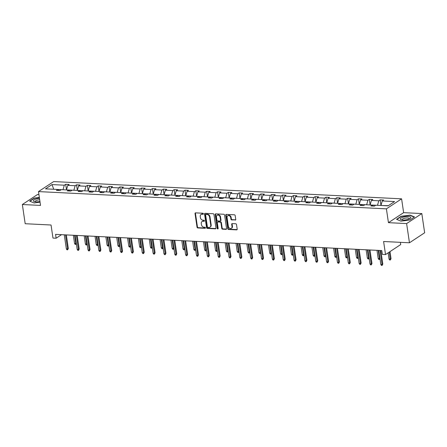 <?xml version="1.0" encoding="UTF-8"?>
<svg xmlns="http://www.w3.org/2000/svg" width="447" height="447" viewBox="0 0 447 447"><rect width="100%" height="100%" fill="white"/><g stroke="black" fill="none" stroke-linecap="round" stroke-linejoin="round"><path stroke-width="0.67" d="M203.407 213.778A0.559 0.447 -123.4 0 0 202.849 213.23L195.602 212.867A0.799 0.637 -123.4 0 0 195.032 213.588L197.032 227.165A0.799 0.637 -123.4 0 0 197.825 227.953L205.078 228.311A0.559 0.447 -123.4 0 0 204.922 227.255L203.983 227.21A2.559 2.045 -123.4 0 1 201.446 224.685L201.279 223.556A2.559 2.045 -123.4 0 1 202.05 221.528A2.559 2.045 -123.4 0 1 203.106 221.248L204.044 221.299A0.559 0.447 -123.4 0 0 203.888 220.242L202.949 220.192A2.559 2.045 -123.4 0 1 200.407 217.672L200.239 216.544A2.559 2.045 -123.4 0 1 201.016 214.51A2.559 2.045 -123.4 0 1 202.066 214.236L203.005 214.286A0.559 0.447 -123.4 0 0 203.407 213.778M38.928 194.568L37.542 194.501L22.35 204.514L25.188 223.723L51.047 225.003L52.975 238.067L56.138 238.223L61.518 234.675M421.812 213.56L403.635 212.66L388.443 222.673L406.619 223.578L421.812 213.56L424.65 232.77L409.458 242.782L383.599 241.503L385.526 254.561L400.719 244.548L400.395 242.335M406.619 223.578L409.458 242.782M235.178 220.108A0.799 0.637 -123.4 0 0 235.748 219.388L235.183 215.583A0.799 0.637 -123.4 0 0 234.39 214.795L226.338 214.392A0.799 0.637 -123.4 0 0 225.769 215.113L227.774 228.685A0.799 0.637 -123.4 0 0 228.568 229.473L236.619 229.875A0.799 0.637 -123.4 0 0 237.189 229.155L236.508 224.556A0.799 0.637 -123.4 0 0 235.714 223.768L232.272 223.595A0.799 0.637 -123.4 0 0 231.697 224.316L232.038 226.595A2.14 1.71 -123.4 0 1 231.39 228.294A2.14 1.71 -123.4 0 1 229.562 228.21A2.14 1.71 -123.4 0 1 228.383 226.417L227.065 217.482A2.14 1.71 -123.4 0 1 227.713 215.784A2.14 1.71 -123.4 0 1 229.54 215.867A2.14 1.71 -123.4 0 1 230.713 217.661L230.937 219.147A0.799 0.637 -123.4 0 0 231.73 219.941L235.586 219.84A0.799 0.637 -123.4 0 0 235.675 219.835M385.526 254.561L382.364 254.404L381.794 250.566L55.568 234.379L56.138 238.223M388.443 222.673L386.404 208.844L38.487 191.59L53.679 181.577L401.596 198.831L386.404 208.844M22.35 204.514L40.526 205.419L38.487 191.59M213.962 214.526A0.799 0.637 -123.4 0 0 213.169 213.739L205.117 213.342A0.799 0.637 -123.4 0 0 204.547 214.063L206.553 227.635A0.799 0.637 -123.4 0 0 207.347 228.423L215.398 228.825A0.799 0.637 -123.4 0 0 215.968 228.104L213.962 214.526M215.728 213.867L223.779 214.264A0.799 0.637 -123.4 0 1 224.573 215.052L226.579 228.629A0.799 0.637 -123.4 0 1 226.009 229.35L222.561 229.177A0.799 0.637 -123.4 0 1 221.768 228.389L220.958 222.885A0.799 0.637 -123.4 0 0 220.164 222.098L217.873 221.986A0.799 0.637 -123.4 0 0 217.303 222.701L218.153 228.434A0.559 0.447 -123.4 0 1 217.197 228.389L215.158 214.588A0.799 0.637 -123.4 0 1 215.728 213.867M388.08 205.843L375.771 205.234L374.396 206.14L370.921 205.966L372.295 205.061L364.931 204.698L363.556 205.603L360.075 205.43L361.455 204.525L354.085 204.156L352.711 205.067L349.236 204.894L350.61 203.983L343.24 203.62L341.866 204.525L338.39 204.352L339.765 203.446L332.395 203.083L331.02 203.988L327.545 203.815L328.919 202.91L321.555 202.547L320.175 203.452L316.699 203.279L318.08 202.374L310.71 202.005L309.335 202.916L305.86 202.742L307.234 201.832L299.864 201.468L298.49 202.374L295.014 202.2L296.389 201.295L289.019 200.932L287.644 201.837L284.169 201.664L285.544 200.759L278.174 200.39L276.799 201.301L273.324 201.128L274.698 200.222L267.334 199.854L265.959 200.759L262.478 200.591L263.859 199.68L256.489 199.317L255.114 200.222L251.639 200.049L253.013 199.144L245.643 198.781L244.269 199.686L240.793 199.513L242.168 198.608L234.798 198.239L233.423 199.15L229.948 198.976L231.322 198.071L223.958 197.703L222.578 198.608L219.103 198.44L220.483 197.529L213.113 197.166L211.738 198.071L208.263 197.898L209.637 196.993L202.267 196.63L200.893 197.535L197.418 197.362L198.792 196.457L191.422 196.088L190.048 196.998L186.572 196.825L187.947 195.915L180.577 195.551L179.202 196.457L175.727 196.283L177.101 195.378L169.737 195.015L168.357 195.92L164.882 195.747L166.262 194.842L158.892 194.479L157.517 195.384L154.042 195.21L155.416 194.305L148.046 193.937L146.672 194.847L143.196 194.674L144.571 193.763L137.201 193.4L135.827 194.305L132.351 194.132L133.726 193.227L126.361 192.864L124.981 193.769L121.506 193.596L122.88 192.691L115.516 192.322L114.141 193.233L110.666 193.059L112.041 192.154L104.671 191.785L103.296 192.691L99.821 192.523L101.195 191.612L93.825 191.249L92.451 192.154L88.975 191.981L90.35 191.076L82.98 190.713L81.605 191.618L78.13 191.445L79.505 190.539L72.14 190.171L70.76 191.081L67.285 190.908L68.665 190.003L61.295 189.634L59.92 190.539L56.445 190.372L57.819 189.461L45.516 188.852L52.003 184.577L64.307 185.187L65.681 184.281L69.156 184.455L67.782 185.36L75.152 185.723L76.526 184.818L80.002 184.991L78.627 185.896L85.997 186.259L87.372 185.354L90.847 185.527L89.473 186.433L96.837 186.801L98.211 185.891L101.692 186.064L100.312 186.975L107.682 187.338L109.057 186.433L112.532 186.606L111.158 187.511L118.528 187.874L119.902 186.969L123.378 187.142L122.003 188.047L129.373 188.416L130.748 187.505L134.223 187.679L132.848 188.584L140.213 188.952L141.593 188.047L145.068 188.215L143.688 189.126L151.058 189.489L152.433 188.584L155.908 188.757L154.533 189.662L161.903 190.025L163.278 189.12L166.753 189.293L165.379 190.198L172.749 190.567L174.123 189.657L177.599 189.83L176.224 190.735L183.594 191.104L184.969 190.198L188.444 190.366L187.07 191.277L194.434 191.64L195.808 190.735L199.289 190.908L197.909 191.813L205.279 192.176L206.654 191.271L210.129 191.445L208.755 192.35L216.124 192.718L217.499 191.808L220.974 191.981L219.6 192.892L226.97 193.255L228.344 192.35L231.82 192.523L230.445 193.428L237.81 193.791L239.19 192.886L242.665 193.059L241.285 193.964L248.655 194.328L250.029 193.422L253.505 193.596L252.13 194.501L259.5 194.87L260.875 193.959L264.35 194.132L262.976 195.043L270.346 195.406L271.72 194.501L275.196 194.674L273.821 195.579L281.191 195.942L282.565 195.037L286.041 195.21L284.666 196.116L292.031 196.484L293.411 195.574L296.886 195.747L295.506 196.652L302.876 197.021L304.251 196.116L307.726 196.283L306.351 197.194L313.721 197.557L315.096 196.652L318.571 196.825L317.197 197.73L324.567 198.094L325.941 197.188L329.417 197.362L328.042 198.267L335.406 198.636L336.787 197.725L340.262 197.898L338.887 198.803L346.252 199.172L347.626 198.267L351.102 198.434L349.727 199.345L357.097 199.708L358.472 198.803L361.947 198.976L360.573 199.882L367.942 200.245L369.317 199.34L372.792 199.513L371.418 200.418L378.788 200.787L380.162 199.876L383.638 200.049L382.263 200.96L394.567 201.569L388.08 205.843M370.194 204.955L377.564 205.324M377.536 205.151L378.788 200.787M370.166 204.782L371.418 200.418M373.379 206.089L372.295 205.061M359.349 204.419L366.719 204.782M366.691 204.609L367.942 200.245M359.327 204.245L360.573 199.882M362.539 205.553L361.455 204.525M348.504 203.882L355.873 204.245M355.851 204.072L357.097 199.708M348.481 203.709L349.727 199.345M351.694 205.017L350.61 203.983M337.664 203.346L345.028 203.709M345.006 203.536L346.252 199.172M337.636 203.167L338.887 198.803M340.849 204.475L339.765 203.446M326.818 202.804L334.188 203.173M334.16 202.999L335.406 198.636M326.791 202.631L328.042 198.267M330.003 203.938L328.919 202.91M315.973 202.267L323.343 202.631M323.315 202.457L324.567 198.094M315.951 202.094L317.197 197.73M319.158 203.402L318.08 202.374M305.128 201.731L312.498 202.094M312.475 201.921L313.721 197.557M305.105 201.558L306.351 197.194M308.318 202.86L307.234 201.832M294.288 201.189L301.652 201.558M301.63 201.385L302.876 197.021M294.26 201.016L295.506 196.652M297.473 202.323L296.389 201.295M283.443 200.653L290.813 201.021M290.785 200.843L292.031 196.484M283.415 200.48L284.666 196.116M286.628 201.787L285.544 200.759M272.597 200.116L279.967 200.48M279.939 200.306L281.191 195.942M272.569 199.943L273.821 195.579M275.782 201.251L274.698 200.222M261.752 199.58L269.122 199.943M269.094 199.77L270.346 195.406M261.73 199.407L262.976 195.043M264.942 200.709L263.859 199.68M250.907 199.038L258.277 199.407M258.254 199.233L259.5 194.87M250.884 198.865L252.13 194.501M254.097 200.172L253.013 199.144M240.067 198.502L247.431 198.87M247.409 198.691L248.655 194.328M240.039 198.328L241.285 193.964M243.252 199.636L242.168 198.608M229.222 197.965L236.592 198.328M236.564 198.155L237.81 193.791M229.194 197.792L230.445 193.428M232.406 199.099L231.322 198.071M218.376 197.429L225.746 197.792M225.718 197.619L226.97 193.255M218.354 197.25L219.6 192.892M221.561 198.557L220.483 197.529M207.531 196.887L214.901 197.256M214.873 197.082L216.124 192.718M207.509 196.714L208.755 192.35M210.721 198.021L209.637 196.993M196.691 196.35L204.055 196.714M204.033 196.54L205.279 192.176M196.663 196.177L197.909 191.813M199.876 197.485L198.792 196.457M185.846 195.814L193.216 196.177M193.188 196.004L194.434 191.64M185.818 195.641L187.07 191.277M189.031 196.948L187.947 195.915M175 195.278L182.37 195.641M182.342 195.468L183.594 191.104M174.973 195.099L176.224 190.735M178.185 196.406L177.101 195.378M164.155 194.736L171.525 195.104M171.497 194.931L172.749 190.567M164.133 194.562L165.379 190.198M167.34 195.87L166.262 194.842M153.31 194.199L160.68 194.562M160.657 194.389L161.903 190.025M153.287 194.026L154.533 189.662M156.5 195.333L155.416 194.305M142.47 193.663L149.834 194.026M149.812 193.853L151.058 189.489M142.442 193.49L143.688 189.126M145.655 194.791L144.571 193.763M131.625 193.121L138.995 193.49M138.967 193.316L140.213 188.952M131.597 192.948L132.848 188.584M134.81 194.255L133.726 193.227M120.779 192.584L128.149 192.953M128.121 192.774L129.373 188.416M120.757 192.411L122.003 188.047M123.964 193.719L122.88 192.691M109.934 192.048L117.304 192.411M117.276 192.238L118.528 187.874M109.912 191.875L111.158 187.511M113.125 193.182L112.041 192.154M99.094 191.512L106.459 191.875M106.436 191.702L107.682 187.338M99.066 191.338L100.312 186.975M102.279 192.64L101.195 191.612M88.249 190.97L95.619 191.338M95.591 191.165L96.837 186.801M88.221 190.796L89.473 186.433M91.434 192.104L90.35 191.076M77.404 190.433L84.774 190.802M84.746 190.623L85.997 186.259M77.376 190.26L78.627 185.896M80.589 191.567L79.505 190.539M66.558 189.897L73.928 190.26M73.9 190.087L75.152 185.723M66.536 189.724L67.782 185.36M69.743 191.031L68.665 190.003M53.701 189.26L63.083 189.724M63.061 189.55L64.307 185.187M52.003 184.577L53.674 189.087L53.428 189.243M403.635 212.66L401.596 198.831M388.32 205.681L381.04 205.497M58.903 190.489L57.819 189.461M381.012 205.318L382.263 200.96M66.514 189.891L65.681 184.281M77.353 190.433L76.526 184.818M88.199 190.97L87.372 185.354M99.044 191.506L98.211 185.891M109.889 192.042L109.057 186.433M120.729 192.584L119.902 186.969M131.574 193.121L130.748 187.505M142.42 193.657L141.593 188.047M153.265 194.199L152.433 188.584M164.11 194.736L163.278 189.12M174.95 195.272L174.123 189.657M185.796 195.808L184.969 190.198M196.641 196.35L195.808 190.735M207.486 196.887L206.654 191.271M218.326 197.423L217.499 191.808M229.171 197.96L228.344 192.35M240.017 198.502L239.19 192.886M250.862 199.038L250.029 193.422M261.707 199.574L260.875 193.959M272.547 200.111L271.72 194.501M283.392 200.653L282.565 195.037M294.238 201.189L293.411 195.574M305.083 201.726L304.251 196.116M315.923 202.267L315.096 196.652M326.768 202.804L325.941 197.188M337.614 203.34L336.787 197.725M348.459 203.877L347.626 198.267M359.304 204.419L358.472 198.803M370.144 204.955L369.317 199.34M380.989 205.491L380.162 199.876M39.347 197.429L34.218 198.099L29.642 201.116L34.061 202.955L40.051 202.173M401.11 216.298L396.534 219.315L400.953 221.153L409.949 219.98L414.525 216.963L410.106 215.124L401.11 216.298L401.149 216.588M203.391 214.012L202.48 213.968A2.559 2.045 -123.4 0 0 201.424 214.242L201.016 214.51M202.05 221.528L202.463 221.254A2.559 2.045 -123.4 0 1 203.514 220.98L204.424 221.025M195.512 212.873A0.799 0.637 -123.4 0 0 195.44 213.32L197.445 226.892A0.799 0.637 -123.4 0 0 198.239 227.679L205.464 228.037M205.028 213.342A0.799 0.637 -123.4 0 0 204.961 213.789L206.961 227.367A0.799 0.637 -123.4 0 0 207.754 228.154L215.806 228.551A0.799 0.637 -123.4 0 0 215.895 228.551M206.028 214.431A0.559 0.447 -123.4 0 0 205.626 214.94L207.386 226.852A0.559 0.447 -123.4 0 0 207.939 227.406L208.928 227.456A2.559 2.045 -123.4 0 0 209.984 227.177A2.559 2.045 -123.4 0 0 210.755 225.148L209.554 217.002A2.559 2.045 -123.4 0 0 207.017 214.482L206.028 214.431L206.436 214.163A0.559 0.447 -123.4 0 0 206.207 214.225L205.793 214.493M209.984 227.177L210.392 226.908A2.559 2.045 -123.4 0 0 211.168 224.88L210.755 225.148M206.436 214.163L207.425 214.214A2.559 2.045 -123.4 0 1 209.967 216.734L211.168 224.88M217.549 222.07L217.957 221.796A0.799 0.637 -123.4 0 1 218.287 221.712L220.572 221.824A0.799 0.637 -123.4 0 1 221.366 222.612L222.181 228.121A0.799 0.637 -123.4 0 0 222.975 228.909L226.417 229.076A0.799 0.637 -123.4 0 0 226.506 229.076M215.638 213.867A0.799 0.637 -123.4 0 0 215.571 214.314L217.605 228.115A0.559 0.447 -123.4 0 0 218.136 228.668M220.114 217.169A2.14 1.71 -123.4 0 0 218.935 215.376A2.14 1.71 -123.4 0 0 217.108 215.292A2.14 1.71 -123.4 0 0 216.46 216.991L216.924 220.142A0.799 0.637 -123.4 0 0 217.723 220.93L220.008 221.042A0.799 0.637 -123.4 0 0 220.578 220.321L220.114 217.169L220.522 216.901A2.14 1.71 -123.4 0 0 219.348 215.108A2.14 1.71 -123.4 0 0 217.521 215.024L217.108 215.292M220.332 220.958L220.745 220.684A0.799 0.637 -123.4 0 0 220.986 220.053L220.578 220.321M220.522 216.901L220.986 220.053M227.713 215.784L228.121 215.51A2.14 1.71 -123.4 0 1 229.954 215.594A2.14 1.71 -123.4 0 1 231.127 217.393L231.345 218.879A0.799 0.637 -123.4 0 0 232.138 219.667L235.586 219.84M231.39 228.294L231.797 228.026A2.14 1.71 -123.4 0 0 232.446 226.327L232.038 226.595M232.177 223.595A0.799 0.637 -123.4 0 0 232.11 224.048L232.446 226.327M226.249 214.398A0.799 0.637 -123.4 0 0 226.176 214.845L228.182 228.417A0.799 0.637 -123.4 0 0 228.976 229.205L237.027 229.602A0.799 0.637 -123.4 0 0 237.117 229.602M34.257 198.39L34.218 198.099M410.15 215.437L410.106 215.124M76.353 243.771L75.845 244.414L75.146 244.38L74.56 243.475L75.811 243.537L74.599 235.323M75.845 244.414L75.811 243.537L76.275 243.229M74.56 243.475L73.347 235.262M65.519 234.876L67.598 248.951L68.335 248.465L67.631 249.828L67.598 248.951L66.346 248.89L64.267 234.815M68.335 248.465L66.335 234.915M67.631 249.828L66.938 249.795L66.346 248.89M87.199 244.308L86.69 244.95L85.992 244.917L85.405 244.012L86.651 244.073L85.438 235.865M86.69 244.95L86.651 244.073L87.12 243.766M85.405 244.012L84.192 235.804M98.044 244.844L97.53 245.492L96.837 245.453L96.245 244.554L97.496 244.615L96.284 236.402M97.53 245.492L97.496 244.615L97.966 244.308M96.245 244.554L95.032 236.34M76.364 235.413L78.443 249.487L79.18 249.001L78.476 250.365L78.443 249.487L77.191 249.426L75.113 235.351M79.18 249.001L77.18 235.452M78.476 250.365L77.778 250.331L77.191 249.426M87.21 235.949L89.283 250.024L90.026 249.538L89.322 250.901L89.283 250.024L88.037 249.962L85.958 235.887M90.026 249.538L88.025 235.994M89.322 250.901L88.623 250.868L88.037 249.962M39.487 198.373A5.297 1.615 -8.4 0 0 36.078 199.021A5.297 1.615 -8.4 0 0 34.425 201.619A5.297 1.615 -8.4 0 0 39.951 201.502M39.699 199.803A3.626 1.106 -8.4 0 0 37.028 200.267A3.626 1.106 -8.4 0 0 35.201 201.53A3.626 1.106 -8.4 0 0 35.374 201.804M34.078 202.955L29.943 201.234L34.374 198.312L39.381 197.658M402.971 217.22A5.297 1.615 -8.4 0 0 401.317 219.818A5.297 1.615 -8.4 0 0 408.128 219.365A5.297 1.615 -8.4 0 0 410.05 218.533A5.297 1.615 -8.4 0 0 409.312 216.655A5.297 1.615 -8.4 0 0 402.971 217.22M409.189 218.98A3.626 1.106 -8.4 0 0 409.273 218.672A3.626 1.106 -8.4 0 0 403.92 218.466A3.626 1.106 -8.4 0 0 402.093 219.734A3.626 1.106 -8.4 0 0 402.266 220.002M400.97 221.153L396.835 219.432L401.266 216.51L409.983 215.37L414.246 217.147M108.889 245.381L108.375 246.029L107.682 245.995L107.09 245.09L108.342 245.152L107.129 236.938M108.375 246.029L108.342 245.152L108.805 244.844M107.09 245.09L105.878 236.876M98.049 236.491L100.128 250.566L100.871 250.074L100.162 251.443L100.128 250.566L98.876 250.504L96.798 236.424M100.871 250.074L98.871 236.53M100.162 251.443L99.469 251.404L98.876 250.504M119.729 245.923L119.22 246.565L118.522 246.532L117.935 245.626L119.187 245.688L117.974 237.474M119.22 246.565L119.187 245.688L119.651 245.381M117.935 245.626L116.723 237.413M108.895 237.027L110.973 251.102L111.711 250.616L111.007 251.979L110.973 251.102L109.722 251.041L107.643 236.966M111.711 250.616L109.711 237.066M111.007 251.979L110.314 251.946L109.722 251.041M130.574 246.459L130.066 247.102L129.367 247.068L128.781 246.163L130.032 246.224L128.82 238.016M130.066 247.102L130.032 246.224L130.496 245.917M128.781 246.163L127.568 237.955M119.74 237.564L121.819 251.639L122.556 251.153L121.852 252.516L121.819 251.639L120.567 251.577L118.489 237.502M122.556 251.153L120.556 237.603M121.852 252.516L121.154 252.482L120.567 251.577M141.42 246.995L140.906 247.644L140.213 247.604L139.62 246.705L140.872 246.766L139.66 238.553M140.906 247.644L140.872 246.766L141.341 246.459M139.62 246.705L138.408 238.491M130.585 238.1L132.664 252.175L133.402 251.689L132.698 253.052L132.664 252.175L131.412 252.114L129.334 238.039M133.402 251.689L131.401 238.145M132.698 253.052L131.999 253.019L131.412 252.114M152.265 247.532L151.751 248.18L151.058 248.146L150.466 247.241L151.717 247.303L150.505 239.089M151.751 248.18L151.717 247.303L152.187 246.995M150.466 247.241L149.253 239.028M141.425 238.642L143.504 252.717L144.247 252.225L143.537 253.594L143.504 252.717L142.252 252.656L140.174 238.581M144.247 252.225L142.247 238.681M143.537 253.594L142.844 253.555L142.252 252.656M163.11 248.074L162.596 248.716L161.903 248.683L161.311 247.778L162.563 247.839L161.35 239.631M162.596 248.716L162.563 247.839L163.026 247.532M161.311 247.778L160.099 239.564M152.271 239.179L154.349 253.253L155.087 252.767L154.383 254.131L154.349 253.253L153.097 253.192L151.019 239.117M155.087 252.767L153.086 239.218M154.383 254.131L153.69 254.097L153.097 253.192M173.95 248.61L173.442 249.253L172.743 249.219L172.156 248.314L173.408 248.376L172.196 240.168M173.442 249.253L173.408 248.376L173.872 248.074M172.156 248.314L170.944 240.106M163.116 239.715L165.194 253.79L165.932 253.304L165.228 254.667L165.194 253.79L163.943 253.728L161.864 239.653M165.932 253.304L163.932 239.754M165.228 254.667L164.535 254.634L163.943 253.728M184.795 249.147L184.287 249.795L183.588 249.756L183.002 248.856L184.253 248.918L183.035 240.704M184.287 249.795L184.253 248.918L184.717 248.61M183.002 248.856L181.789 240.642M173.961 240.251L176.04 254.326L176.777 253.84L176.073 255.203L176.04 254.326L174.788 254.265L172.71 240.19M176.777 253.84L174.777 240.296M176.073 255.203L175.375 255.17L174.788 254.265M195.641 249.689L195.127 250.331L194.434 250.298L193.842 249.392L195.093 249.454L193.881 241.24M195.127 250.331L195.093 249.454L195.562 249.147M193.842 249.392L192.629 241.179M184.807 240.793L186.885 254.868L187.623 254.382L186.919 255.745L186.885 254.868L185.634 254.807L183.555 240.732M187.623 254.382L185.622 240.832M186.919 255.745L186.22 255.706L185.634 254.807M206.486 250.225L205.972 250.868L205.279 250.834L204.687 249.929L205.938 249.99L204.726 241.782M205.972 250.868L205.938 249.99L206.402 249.683M204.687 249.929L203.474 241.715M195.646 241.33L197.725 255.405L198.468 254.919L197.758 256.282L197.725 255.405L196.473 255.343L194.395 241.268M198.468 254.919L196.468 241.369M197.758 256.282L197.066 256.248L196.473 255.343M217.326 250.761L216.817 251.404L216.119 251.37L215.532 250.465L216.784 250.532L215.571 242.319M216.817 251.404L216.784 250.532L217.248 250.225M215.532 250.465L214.32 242.257M206.492 241.866L208.57 255.941L209.308 255.455L208.604 256.818L208.57 255.941L207.319 255.88L205.24 241.805M209.308 255.455L207.307 241.911M208.604 256.818L207.911 256.785L207.319 255.88M228.171 251.298L227.663 251.946L226.964 251.912L226.378 251.007L227.629 251.069L226.417 242.855M227.663 251.946L227.629 251.069L228.093 250.761M226.378 251.007L225.165 242.794M217.337 242.408L219.416 256.483L220.153 255.991L219.449 257.355L219.416 256.483L218.164 256.416L216.085 242.341M220.153 255.991L218.153 242.447M219.449 257.355L218.751 257.321L218.164 256.416M239.016 251.84L238.502 252.482L237.81 252.449L237.217 251.544L238.469 251.605L237.256 243.392M238.502 252.482L238.469 251.605L238.938 251.298M237.217 251.544L236.005 243.33M228.182 242.945L230.261 257.019L230.998 256.533L230.294 257.897L230.261 257.019L229.009 256.958L226.931 242.883M230.998 256.533L228.998 242.984M230.294 257.897L229.596 257.863L229.009 256.958M249.862 252.376L249.348 253.019L248.655 252.985L248.063 252.08L249.314 252.142L248.102 243.933M249.348 253.019L249.314 252.142L249.784 251.834M248.063 252.08L246.85 243.872M239.022 243.481L241.101 257.556L241.844 257.07L241.134 258.433L241.101 257.556L239.849 257.494L237.776 243.419M241.844 257.07L239.843 243.52M241.134 258.433L240.441 258.4L239.849 257.494M260.707 252.913L260.193 253.561L259.5 253.522L258.908 252.622L260.16 252.684L258.947 244.47M260.193 253.561L260.16 252.684L260.623 252.376M258.908 252.622L257.695 244.408M249.867 244.017L251.946 258.092L252.684 257.606L251.979 258.969L251.946 258.092L250.694 258.031L248.616 243.956M252.684 257.606L250.683 244.062M251.979 258.969L251.287 258.936L250.694 258.031M271.547 253.449L271.038 254.097L270.34 254.064L269.753 253.158L271.005 253.22L269.792 245.006M271.038 254.097L271.005 253.22L271.469 252.913M269.753 253.158L268.541 244.945M260.713 244.559L262.791 258.634L263.529 258.142L262.825 259.511L262.791 258.634L261.54 258.573L259.461 244.492M263.529 258.142L261.529 244.598M262.825 259.511L262.132 259.472L261.54 258.573M282.392 253.991L281.884 254.634L281.185 254.6L280.599 253.695L281.85 253.756L280.638 245.543M281.884 254.634L281.85 253.756L282.314 253.449M280.599 253.695L279.386 245.481M271.558 245.096L273.637 259.171L274.374 258.684L273.67 260.048L273.637 259.171L272.385 259.109L270.306 245.034M274.374 258.684L272.374 245.135M273.67 260.048L272.972 260.014L272.385 259.109M293.238 254.527L292.724 255.17L292.031 255.136L291.438 254.231L292.69 254.293L291.478 246.085M292.724 255.17L292.69 254.293L293.159 253.991M291.438 254.231L290.226 246.023M282.403 245.632L284.482 259.707L285.22 259.221L284.515 260.584L284.482 259.707L283.23 259.646L281.152 245.571M285.22 259.221L283.219 245.671M284.515 260.584L283.817 260.551L283.23 259.646M304.083 255.064L303.569 255.712L302.876 255.673L302.284 254.773L303.535 254.835L302.323 246.621M303.569 255.712L303.535 254.835L303.999 254.527M302.284 254.773L301.071 246.56M293.243 246.168L295.322 260.243L296.065 259.757L295.355 261.121L295.322 260.243L294.07 260.182L291.992 246.107M296.065 259.757L294.065 246.213M295.355 261.121L294.662 261.087L294.07 260.182M314.923 255.6L314.414 256.248L313.721 256.215L313.129 255.31L314.381 255.371L313.168 247.157M314.414 256.248L314.381 255.371L314.844 255.064M313.129 255.31L311.917 247.096M304.089 246.71L306.167 260.785L306.905 260.299L306.201 261.663L306.167 260.785L304.915 260.724L302.837 246.649M306.905 260.299L304.904 246.75M306.201 261.663L305.508 261.624L304.915 260.724M325.768 256.142L325.26 256.785L324.561 256.751L323.974 255.846L325.226 255.907L324.014 247.699M325.26 256.785L325.226 255.907L325.69 255.6M323.974 255.846L322.762 247.632M314.934 247.247L317.012 261.322L317.75 260.836L317.046 262.199L317.012 261.322L315.761 261.26L313.682 247.185M317.75 260.836L315.75 247.286M317.046 262.199L316.347 262.165L315.761 261.26M336.613 256.679L336.099 257.321L335.406 257.288L334.82 256.382L336.066 256.444L334.853 248.236M336.099 257.321L336.066 256.444L336.535 256.142M334.82 256.382L333.602 248.174M325.779 247.783L327.858 261.858L328.595 261.372L327.891 262.735L327.858 261.858L326.606 261.797L324.528 247.722M328.595 261.372L326.595 247.822M327.891 262.735L327.193 262.702L326.606 261.797M347.459 257.215L346.945 257.863L346.252 257.824L345.66 256.924L346.911 256.986L345.699 248.772M346.945 257.863L346.911 256.986L347.38 256.679M345.66 256.924L344.447 248.711M336.619 248.32L338.697 262.395L339.441 261.908L338.731 263.272L338.697 262.395L337.451 262.333L335.373 248.258M339.441 261.908L337.44 248.364M338.731 263.272L338.038 263.238L337.451 262.333M358.304 257.757L357.79 258.4L357.097 258.366L356.505 257.461L357.756 257.522L356.544 249.309M357.79 258.4L357.756 257.522L358.22 257.215M356.505 257.461L355.292 249.247M347.464 248.862L349.543 262.937L350.286 262.45L349.576 263.814L349.543 262.937L348.291 262.875L346.213 248.8M350.286 262.45L348.28 248.901M349.576 263.814L348.883 263.775L348.291 262.875M369.144 258.293L368.635 258.936L367.937 258.902L367.35 257.997L368.602 258.059L367.389 249.851M368.635 258.936L368.602 258.059L369.066 257.751M367.35 257.997L366.138 249.784M358.31 249.398L360.388 263.473L361.126 262.987L360.422 264.35L360.388 263.473L359.137 263.412L357.058 249.337M361.126 262.987L359.125 249.437M360.422 264.35L359.729 264.317L359.137 263.412M379.989 258.83L379.481 259.472L378.782 259.439L378.196 258.534L379.447 258.601L378.235 250.387M379.481 259.472L379.447 258.601L379.911 258.293M378.196 258.534L376.983 250.326M369.155 249.934L371.233 264.009L371.971 263.523L371.267 264.887L371.233 264.009L369.982 263.948L367.903 249.873M371.971 263.523L369.971 249.979M371.267 264.887L370.569 264.853L369.982 263.948M391.03 258.651L390.32 260.014L389.628 259.981L389.035 259.076L390.287 259.137L391.03 258.651L389.991 251.622M390.32 260.014L389.253 252.108M389.035 259.076L388.119 252.851M380 250.476L382.079 264.551L382.816 264.06L382.112 265.423L382.079 264.551L380.827 264.484L378.749 250.409M382.816 264.06L380.816 250.516M382.112 265.423L381.414 265.389L380.827 264.484M202.48 213.968L202.066 214.236M204.419 221.047L204.044 221.299M203.514 220.98L203.106 221.248M205.452 228.065L205.078 228.311M198.239 227.679L197.825 227.953M197.445 226.892L197.032 227.165M195.44 213.32L195.032 213.588M203.385 214.035L203.005 214.286M215.806 228.551L215.398 228.825M207.754 228.154L207.347 228.423M206.961 227.367L206.553 227.635M204.961 213.789L204.547 214.063M209.967 216.734L209.554 217.002M207.425 214.214L207.017 214.482M226.417 229.076L226.009 229.35M222.975 228.909L222.561 229.177M222.181 228.121L221.768 228.389M221.366 222.612L220.958 222.885M220.572 221.824L220.164 222.098M218.287 221.712L217.873 221.986M217.605 228.115L217.197 228.389M215.571 214.314L215.158 214.588M232.138 219.667L231.73 219.941M231.345 218.879L230.937 219.147M231.127 217.393L230.713 217.661M232.11 224.048L231.697 224.316M237.027 229.602L236.619 229.875M228.976 229.205L228.568 229.473M228.182 228.417L227.774 228.685M226.176 214.845L225.769 215.113"/></g></svg>

